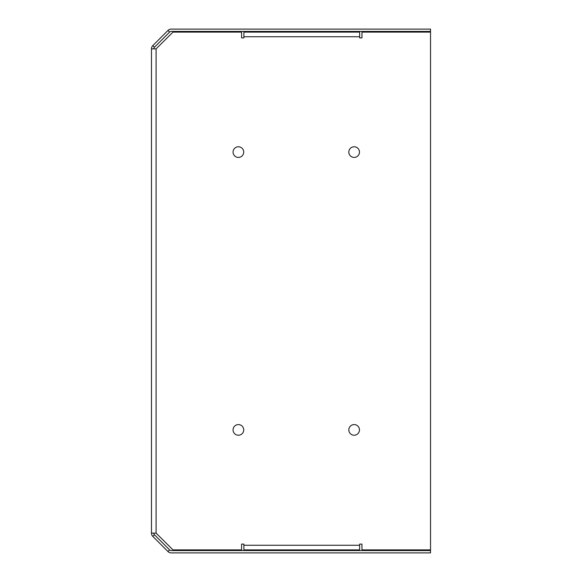 <?xml version="1.0" encoding="UTF-8"?>
<svg xmlns="http://www.w3.org/2000/svg" width="582" height="582" viewBox="0 0 582 582"><rect width="100%" height="100%" fill="white"/><g stroke="black" fill="none" stroke-linecap="round" stroke-linejoin="round"><path stroke-width="0.87" d="M167.972 551.547L169.609 549.91A2.313 2.313 0 0 0 171.246 550.587L430.52 550.587L430.52 552.9L171.246 552.9A4.627 4.627 0 0 1 167.972 551.547L152.819 536.393A4.627 4.627 0 0 1 151.465 533.119L156.092 533.119L172.992 549.888L241.574 549.888L241.574 544.105L243.887 544.105L243.887 549.888L359.64 549.888L359.64 544.105L361.953 544.105L361.953 549.888L430.534 549.888L430.534 32.112L361.953 32.112L361.953 37.895L359.64 37.895L359.64 32.112L243.887 32.112L243.887 37.895L241.574 37.895L241.574 32.112L172.992 32.112L156.092 48.881L151.465 48.881A4.627 4.627 0 0 1 152.819 45.607L167.972 30.453A4.627 4.627 0 0 1 171.246 29.1L430.52 29.1L430.52 31.413L171.246 31.413A2.313 2.313 0 0 0 169.609 32.09L154.456 47.244A2.313 2.313 0 0 0 153.779 48.881M241.574 544.105L243.887 544.105M359.64 544.105L361.953 544.105M361.953 37.895L359.64 37.895M243.887 37.895L241.574 37.895M354.14 157.424A5.325 5.325 0 0 1 349.527 149.436A5.325 5.325 0 0 1 358.752 149.436A5.325 5.325 0 0 1 354.14 157.424M354.14 435.227A5.325 5.325 0 0 1 349.527 427.239A5.325 5.325 0 0 1 358.752 427.239A5.325 5.325 0 0 1 354.14 435.227M238.394 157.424A5.325 5.325 0 0 1 233.782 149.436A5.325 5.325 0 0 1 243 149.436A5.325 5.325 0 0 1 238.394 157.424M238.394 435.227A5.325 5.325 0 0 1 233.782 427.239A5.325 5.325 0 0 1 243 427.239A5.325 5.325 0 0 1 238.394 435.227M151.465 533.119L151.465 48.881M169.609 549.91L154.456 534.756A2.313 2.313 0 0 1 153.779 533.119M243.887 545.261L359.64 545.261M359.64 36.739L243.887 36.739M156.092 48.881L156.092 533.119M154.456 534.756L152.819 536.393M169.609 32.09L167.972 30.453M152.819 45.607L154.456 47.244"/></g></svg>
